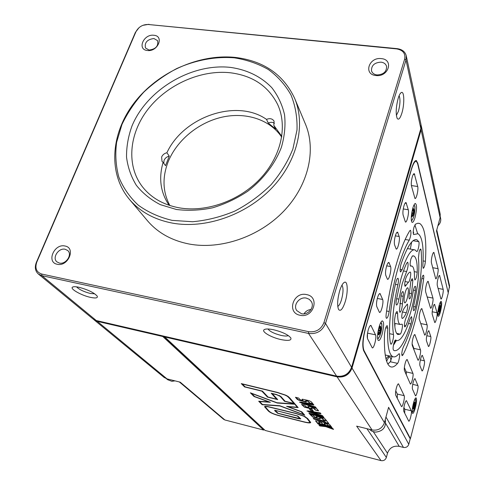 <?xml version="1.0" encoding="UTF-8"?>
<svg xmlns="http://www.w3.org/2000/svg" width="485" height="485" viewBox="0 0 485 485"><rect width="100%" height="100%" fill="white"/><g stroke="black" fill="none" stroke-linecap="round" stroke-linejoin="round"><path stroke-width="0.73" d="M401.841 113.229C404.593 104.542 404.387 90.962 401.428 92.465C400.331 92.962 399.252 94.896 398.197 98.273C395.942 107.149 395.602 113.866 397.191 118.425C398.579 120.25 400.125 118.516 401.841 113.229M396.372 115.424L398.47 111.168C400.222 104.257 400.434 99.092 399.125 95.678M345.235 301.67C348.169 292.31 347.787 280.645 344.495 282.27C342.834 283.082 341.234 285.92 339.694 290.782C337.396 299.33 337.039 305.58 338.609 309.533C340.573 311.685 342.78 309.066 345.235 301.67M337.76 306.417C339.07 305.744 340.312 303.543 341.482 299.809C343.35 292.685 343.507 287.793 341.967 285.144M273.643 329.764C268.678 328.739 265.489 328.727 264.076 329.739C261.282 331.728 271.467 337.584 280.991 339.579C288.423 341.028 291.703 340.47 290.818 337.912C288.102 334.686 282.379 331.97 273.643 329.764M267.975 328.988C269.86 331.516 274.249 333.662 281.136 335.42C284.653 336.166 287.059 336.22 288.345 335.596M78.885 287.265C75.454 286.544 73.296 286.526 72.41 287.217C69.895 288.981 81.783 295.577 90.586 297.39C95.854 298.451 98.049 298.014 97.176 296.08C93.926 292.582 87.833 289.642 78.885 287.265M76.527 286.847C79.176 289.539 83.796 291.746 90.374 293.48L94.727 293.819M381.295 58.612C368.885 56.897 363.18 74.508 375.936 75.527C388.54 77.309 394.069 59.455 381.295 58.612M381.034 62.153C374.505 62.529 371.328 65.42 371.51 70.822C372.274 73.15 374.099 74.526 376.99 74.945C383.465 74.611 386.666 71.768 386.587 66.403C385.848 63.984 383.999 62.565 381.034 62.153M306.55 294.595C293.273 291.364 286.32 312.837 300.009 315.244C313.516 318.578 320.27 296.759 306.55 294.595M306.387 298.117C299.518 296.39 292.764 305.065 296.741 310.57L301.452 313.722C308.217 315.468 314.989 307.023 311.291 301.506L309.236 299.312L306.387 298.117M311.037 309.478C307.993 309.812 305.647 311.273 304.004 313.856M64.954 246.01C54.199 243.343 46.069 262.343 57.254 264.264C68.173 267.011 76.187 247.738 64.954 246.01M65.166 249.26C58.636 247.562 51.84 257.899 56.921 261.87L59.358 263.064C65.851 264.792 72.671 254.546 67.73 250.539L65.166 249.26M153.842 35.266C143.59 33.811 136.8 49.682 147.416 50.501C157.807 52.004 164.488 35.932 153.842 35.266M153.915 38.521C147.179 39.418 144.366 42.577 145.482 47.985L149.065 50.046C155.77 49.179 158.607 46.045 157.564 40.643L153.915 38.521M176.394 209.478L160.323 204.646C150.696 199.699 142.705 193.254 136.352 185.319C131.089 176.716 127.816 167.325 126.536 157.146C126.421 146.749 128.24 136.346 132.005 125.936C147.04 89.47 191.702 62.947 230.654 67.415C247.326 69.858 261.039 76.612 271.788 87.664C277.966 95.624 282.221 104.663 284.556 114.787C285.671 125.342 284.616 136.182 281.391 147.313C275.043 163.881 263.282 179.28 247.677 191.272C236.698 198.559 225.022 204.064 212.648 207.792C200.184 210.369 188.101 210.927 176.394 209.478M230.599 72.798C201.154 69.464 167.549 84.341 148.24 108.943C128.937 133.508 125.942 165.961 142.82 187.271C151.544 198.056 163.651 204.906 179.153 207.822C206.222 212.624 239.305 200.899 260.209 178.722C281.136 156.54 287.726 126.585 277.76 104.73C268.617 86.366 252.897 75.721 230.599 72.798M172.23 220.39L192.624 221.73C206.871 220.451 220.942 216.904 234.843 211.084C248.278 204.046 260.318 195.291 270.969 184.821C280.518 173.606 287.829 161.65 292.898 148.956L297.008 129.956C297.402 117.443 295.395 105.772 290.982 94.951C285.301 84.875 277.747 76.387 268.32 69.494C258.038 63.656 246.707 59.764 234.316 57.83C215.31 56.351 195.382 60.11 176.734 68.561C164.639 74.987 153.648 82.856 143.766 92.156C134.727 102.129 127.452 112.908 121.947 124.499L116.624 142.287C115.066 154.315 115.806 165.912 118.831 177.092C123.178 187.774 129.683 197.146 138.34 205.216C148.113 212.297 159.407 217.353 172.23 220.39M235.461 57.436C263.773 60.958 283.489 74.581 294.619 98.303C305.974 125.142 297.353 161.572 271.454 188.416C245.58 215.249 205.119 229.15 172.272 223.082C154.2 219.566 139.916 211.654 129.416 199.353C107.634 173.339 110.841 133.132 134.315 102.705C157.789 72.223 199.032 53.574 235.461 57.436M129.416 199.353L147.47 220.742C157.692 232.715 171.49 240.457 188.877 243.967C220.469 250.042 259.135 236.892 283.761 211.157C308.411 185.415 316.487 150.247 305.441 124.118L294.619 98.303M148.186 24.486C142.669 24.45 138.583 26.875 135.933 31.767L36.793 262.076C34.744 268.229 36.405 272.224 41.777 274.061L308.624 331.673C315.959 332.504 321.064 329.497 323.925 322.646L404.642 59.158C405.684 53.502 403.017 50.082 396.645 48.9L148.186 24.486L397.136 48.652C402.089 49.324 405.12 51.689 406.236 55.733L406.018 60.043L325.526 323.416C322.349 331.019 316.687 334.359 308.539 333.438L41.904 275.68L38.315 273.97C35.175 271.042 34.526 267.174 36.375 262.367L135.406 32.374L139.092 27.596M38.315 273.97L93.011 318.948L96.309 320.549L336.62 376.117C343.853 377.039 348.836 374.105 351.57 367.309L420.847 128.616L421.01 124.639L406.236 55.733M142.808 25.347L148.998 24.298M163.427 336.069L264.234 429.571M179.365 381.956L223.561 419.27L224.919 419.974L263.652 430.056L162.754 336.499L97.261 321.337L93.502 319.318M93.969 319.736L164.142 377.439L167.034 378.882L180.22 382.168L224.919 419.974M263.652 430.056L264.113 429.716M162.754 336.499L163.148 336.008M421.119 125.251L421.107 129.822L352.019 368.066C349.297 374.85 344.326 377.779 337.105 376.857L164.754 336.96L265.18 430.456L381.022 460.611C383.635 461.017 385.417 459.974 386.357 457.476L387.485 453.251C389.54 447.788 393.444 445.485 399.21 446.358L403.441 447.425C406.078 447.819 407.861 446.77 408.782 444.284L410.201 438.828L363.671 350.734C362.089 346.181 362.653 338.694 365.363 328.26L411.51 168.713C413.293 162.857 414.954 160.153 416.476 160.614L417.379 162.778M308.169 407.539L308.745 407.582L307.981 406.539L308.411 406.345L314.917 407.824L317.081 408.982L318.584 410.843L315.377 410.055L313.183 408.067L311.522 407.794L312.243 408.825L311.861 409.007L304.495 407.17L301.537 404.454L304.732 405.242L305.993 406.745L308.169 407.539M307.017 411.092L308.278 410.91L320.233 412.899L320.991 413.838L311.382 412.171L322.434 415.627L323.18 416.56L309.321 412.153L307.078 410.843M316.444 417.476L317.008 417.518L316.299 416.554L316.723 416.379L323.022 417.834L325.095 418.931L326.49 420.665L323.392 419.889L321.325 418.034L319.712 417.761L320.373 418.707L319.997 418.87L312.867 417.076L310.079 414.536L313.171 415.305L314.347 416.706L316.444 417.476M319.573 422.059L318.784 421.974L320.039 423.496L317.032 422.738L315.517 420.816L317.814 420.956L325.902 422.987L329.63 424.563L330.994 426.254L327.957 425.49L326.751 424.011L325.702 423.593L324.156 423.205L325.532 424.878L322.513 424.12L321.118 422.447L318.881 421.804M254.013 396.494L250.375 392.808L276.983 402.744L295.001 403.975L298.154 407.6L288.157 406.727L301.815 411.813L304.762 415.202L280.009 406.006L262.13 404.714L258.699 401.24L268.884 401.919L254.013 396.494L250.866 392.989M318.105 424.005L317.408 423.187L331.352 426.703L332.007 427.515L318.105 424.005L317.742 423.272M337.148 376.227L337.105 376.857L372.056 429.977L356.639 426.133L381.022 460.611M302.282 400.471L302.87 400.513L302.058 399.404L302.488 399.197L309.139 400.689L311.376 401.895L312.952 403.853L309.679 403.053L307.387 400.968L305.695 400.701L306.453 401.786L306.071 401.98L298.536 400.125L297.087 399.203L295.45 397.276L298.718 398.07L300.045 399.652L302.282 400.471M325.132 425.794L332.795 428.491L333.528 429.407L325.878 426.673L319.742 425.939L318.966 425.024L325.132 425.794M279.997 396.269L276.826 394.808L272.291 393.699L277.711 399.616L267.453 397.088L261.851 391.146L244.561 386.921L241.281 383.599L277.25 392.353L285.683 395.129L288.151 396.451L289.812 398.003L294.892 403.847L284.501 401.289L279.451 395.524M267.538 406.485L295.577 413.287L304.277 416.215L307.648 418.525L310.697 422.411C310.6 423.247 308.108 423.053 303.222 421.817L280.009 415.948C274.007 414.433 270.084 412.747 268.241 410.904L264.549 406.733L264.998 406.339L267.538 406.485M324.301 421.01L323.622 420.168L326.714 420.944L328.745 423.46L325.678 422.69L324.992 421.853L313.928 419.082L313.207 418.234L324.301 421.01L323.944 420.252M309.666 414.051L308.915 413.165L323.337 416.754L324.047 417.627L309.666 414.051L309.26 413.25M310.685 410.468L309.351 408.873L312.043 409.534L313.358 411.134L310.685 410.468L309.697 408.958M299.548 402.283L300.821 402.071L313.092 404.035L313.904 405.036L304.04 403.381L315.438 406.939L316.232 407.933L301.937 403.393L299.597 402.01M372.056 429.977C378.112 430.85 382.235 428.425 384.423 422.696L388.6 407.315L408.782 444.284M448.122 292.425L417.676 162.821M448.298 292.388L449.589 285.883L436.767 229.975M420.586 129.507L421.107 129.822L440.107 217.68L436.512 230.896L449.559 287.538M440.107 217.68L440.21 214.182L421.271 125.845M340.7 376.348C344.793 375.887 347.945 373.917 350.158 370.437M302.876 400.301L302.161 399.276M312.686 403.526L309.679 403.053M309.751 402.805L307.46 400.719L305.695 400.701M306.429 401.671L298.614 399.876L295.808 397.361M331.758 427.206L318.172 423.781M333.243 429.049L325.878 426.673M325.944 426.442L319.742 425.939M319.809 425.715L319.251 425.054M297.923 407.333L288.157 406.727M304.428 414.82L303.616 414.523M279.827 405.751L262.13 404.714M262.203 404.49L259.02 401.259M294.565 404.223L277.244 403.035L251.636 393.468L254.673 396.548L270.394 402.289L259.614 401.562L262.488 404.484L279.742 405.721L303.598 414.59L301.112 411.741L286.605 406.339L297.214 407.261L294.637 403.981L277.244 403.035M269.599 401.998L259.614 401.562M301.282 411.613L303.598 414.59M288.175 406.66L287.52 406.418M294.637 403.981L297.214 407.261M254.552 396.427L254.091 396.263M277.402 399.282L276.68 399.106M267.956 396.954L267.453 397.088M267.532 396.851L262.003 390.983M245.04 386.775L244.561 386.921M244.64 386.678L241.7 383.696M294.607 403.52L293.868 403.338M285.028 401.162L284.501 401.289M276.595 394.547L280.833 396.475L285.101 401.247L293.849 403.399L288.963 397.797L287.393 396.318L285.198 395.148L277.487 392.62L242.373 384.065L245.119 386.854L262.433 391.092L268.035 397.039L276.662 399.167L271.218 393.238L276.595 394.547M286.908 395.718L289.042 397.548L293.849 403.399M271.606 393.329L276.662 399.167M284.574 401.046L280.069 396.027M310.703 422.368L308.302 422.617M270.709 412.402L268.314 410.68L264.622 406.545M269.005 411.098C270.666 412.796 274.261 414.342 279.803 415.736L303.034 421.604C307.532 422.744 309.824 422.932 309.897 422.168L306.853 418.325L303.786 416.203L295.777 413.511L268.029 406.769L265.744 406.636L265.35 406.988L269.005 411.098M309.897 422.12L309.527 421.089L306.92 418.094L305.047 416.591M266.944 406.4L265.744 406.636M265.816 406.406L265.392 406.836M319.779 423.187L317.032 422.738M317.099 422.514L315.602 420.695M330.746 425.945L327.957 425.49M328.024 425.26L326.532 423.872M326.599 423.641L324.156 423.205M325.271 424.569L322.513 424.12M322.58 423.89L321.118 422.447M321.191 422.217L319.645 421.829M328.49 423.15L325.678 422.69M325.744 422.459L324.992 421.853M325.059 421.623L313.928 419.082M314.001 418.852L313.546 418.319M317.02 417.318L316.402 416.439M326.235 420.349L323.392 419.889M323.459 419.658L322.337 418.276L320.421 417.555L319.712 417.761M320.342 418.591L312.867 417.076M312.934 416.845L310.418 414.62M323.792 417.312L309.733 413.814M320.755 413.547L311.382 412.171M322.901 416.209L307.084 410.856M313.092 410.807L310.758 410.231M308.757 407.376L308.084 406.412M318.318 410.522L315.377 410.055M315.45 409.813L314.25 408.334L312.255 407.576L311.528 407.776M312.213 408.703L304.568 406.933L301.888 404.538M313.662 404.739L304.04 403.381M315.941 407.57L299.621 402.041M274.813 410.249L297.832 416.033L300.785 418.913L298.178 418.616L277.687 413.299L274.831 410.831L274.813 410.249M300.761 418.804L299.882 418.761M277.578 412.99L274.656 410.28M278.111 413.293L299.979 418.664L297.39 416.039L277.359 410.904L275.365 410.643L278.111 413.293M300.039 418.482L297.948 416.088M164.754 336.96L164.33 336.281M404.702 413.196L404.793 409.243L411.292 410.789C412.147 412.195 409.795 421.889 408.764 421.186L403.841 411.462C403.471 410.231 403.696 407.964 404.502 404.648C405.248 401.998 405.903 400.683 406.46 400.701L411.292 410.789M404.635 408.928L403.732 408.752M367.582 338.791C366.969 336.948 367.2 333.971 368.26 329.867C369.212 326.769 370.103 325.289 370.934 325.429L375.529 334.832C376.863 337.148 373.911 348.921 372.25 347.854L367.582 338.791M376.803 306.678C376.239 304.732 376.475 301.749 377.518 297.729C378.409 294.801 379.252 293.413 380.034 293.558L382.647 299.481C383.908 302.016 381.077 313.474 379.452 312.395L376.803 306.678M385.793 275.365C385.272 273.322 385.52 270.333 386.533 266.404C387.382 263.628 388.176 262.324 388.909 262.482L390.577 266.544C391.753 269.26 389.055 280.366 387.473 279.299L385.793 275.365M412.286 176.958C411.335 180.65 411.062 183.651 411.474 185.955L414.96 198.486C416.312 199.481 418.61 189.514 417.724 186.519L414.287 173.678C413.669 173.509 413.002 174.6 412.286 176.958M403.914 206.046C402.938 209.811 402.677 212.812 403.12 215.037L405.399 222.027C406.836 223.058 409.267 212.697 408.279 209.75L406.03 202.566C405.375 202.397 404.672 203.554 403.914 206.046M395.336 235.849C394.335 239.699 394.081 242.688 394.566 244.828L396.178 249.047C397.694 250.102 400.258 239.36 399.179 236.51L397.573 232.157C396.882 231.994 396.13 233.224 395.336 235.849L399.179 236.51M412.492 389.146C412.159 387.879 412.383 385.636 413.165 382.416C413.869 379.9 414.481 378.652 415.002 378.682L417.912 385.563C418.713 387.091 416.451 396.5 415.451 395.802L412.492 389.146M412.274 345.399C411.929 343.932 412.159 341.531 412.984 338.209C413.693 335.711 414.317 334.492 414.863 334.559L420.459 349.818C421.253 351.57 419.016 360.955 417.979 360.222L412.274 345.399M404.466 370.601C404.084 369.188 404.314 366.781 405.157 363.386C405.903 360.767 406.563 359.482 407.139 359.537L412.935 373.408C413.79 375.063 411.45 384.775 410.371 384.029L404.466 370.601M419.925 365.629C419.616 364.308 419.846 362.071 420.61 358.924C421.283 356.524 421.865 355.341 422.356 355.378L424.411 360.822C425.151 362.459 422.981 371.601 422.011 370.904L419.925 365.629M395.718 395.19C395.305 393.832 395.53 391.407 396.39 387.915C397.185 385.151 397.888 383.793 398.5 383.841L404.175 395.669C405.114 397.245 402.641 407.364 401.495 406.594L395.718 395.19M432.972 307.593C432.226 310.655 431.989 312.916 432.25 314.371L434.754 322.531C435.669 323.216 437.676 314.565 437.033 312.734L434.572 304.362C434.117 304.301 433.584 305.38 432.972 307.593M438.028 278.505C437.282 281.549 437.04 283.846 437.288 285.398L440.944 299.027C441.829 299.7 443.763 291.279 443.169 289.357L439.58 275.407C439.137 275.334 438.622 276.371 438.028 278.505M420.022 312.061C419.216 315.335 418.979 317.736 419.301 319.275L424.666 335.093C425.672 335.82 427.818 326.702 427.085 324.847L421.817 308.593C421.295 308.521 420.701 309.679 420.022 312.061M426.4 284.628C425.606 287.854 425.357 290.279 425.66 291.891L430.577 308.248C431.559 308.975 433.632 300.069 432.947 298.093L428.122 281.324C427.618 281.245 427.049 282.343 426.4 284.628M427.17 334.116C426.418 337.208 426.182 339.451 426.461 340.834L428.443 346.49C429.383 347.175 431.474 338.287 430.783 336.548L428.831 330.734C428.364 330.685 427.806 331.813 427.17 334.116M432.208 255.553C431.42 258.748 431.165 261.203 431.45 262.906L435.718 278.808C436.688 279.542 438.707 270.8 438.052 268.678L433.863 252.4C433.384 252.309 432.832 253.358 432.208 255.553M440.489 311.612C441.877 305.423 442.053 301.991 441.023 301.312C440.404 301.67 439.719 303.234 438.974 305.993C437.797 310.97 437.482 314.359 438.028 316.153C438.652 316.778 439.471 315.268 440.489 311.612M415.366 407.764C416.773 401.61 416.942 398.288 415.863 397.797C415.118 398.264 414.299 400.137 413.402 403.417C412.226 408.315 411.904 411.589 412.45 413.244C413.19 413.887 414.16 412.056 415.366 407.764M415.099 217.304C416.967 209.096 417.015 204.482 415.251 203.451C414.426 203.864 413.584 205.537 412.723 208.477C411.171 214.752 410.856 219.268 411.777 222.015C412.711 223.112 413.814 221.542 415.099 217.304M382.15 334.153C384.065 325.987 384.084 321.561 382.21 320.864C381.155 321.428 380.088 323.537 379.009 327.193C377.445 333.334 377.124 337.657 378.045 340.161C379.191 341.349 380.555 339.342 382.15 334.153M407.254 298.22C408.582 292.667 408.758 289.181 407.782 287.769C407.018 287.635 406.169 289.169 405.23 292.37C403.896 297.972 403.714 301.47 404.696 302.858C405.466 302.973 406.321 301.427 407.254 298.22M396.124 281.445L395.899 282.331C390.237 305.932 388.042 332.14 390.534 343.489L390.886 344.15C391.953 344.883 394.062 336.978 393.462 334.511C391.668 322.78 393.135 306.217 397.87 284.81C398.609 281.245 398.64 279.063 397.967 278.269C397.403 278.166 396.791 279.221 396.124 281.445M401.186 294.704L399.44 310.612L399.876 312.34C401.21 311.431 402.059 308.618 402.429 303.895L403.126 296.311C403.532 293.613 403.471 292.037 402.95 291.57C402.417 291.479 401.829 292.528 401.186 294.704M395.96 265.507C391.504 281.348 388.236 297.638 386.145 314.377C385.896 316.663 386.018 317.978 386.521 318.324C387.588 318.027 388.473 315.759 389.164 311.515C390.946 297.293 393.729 283.446 397.5 269.975C401.313 256.704 405.23 246.774 409.255 240.19C410.934 235.977 411.353 232.661 410.516 230.248L409.77 230.769C405.06 238.341 400.458 249.92 395.96 265.507M413.699 289.205L413.159 291.715C411.425 302.349 409.007 311.17 405.903 318.178L405.181 320.245C404.32 323.853 404.199 326.09 404.811 326.951L405.787 325.865C409.922 316.432 413.141 304.659 415.451 290.527C415.803 288.078 415.748 286.659 415.293 286.259C414.82 286.18 414.287 287.162 413.699 289.205M400.913 264.501C399.961 268.454 399.852 270.945 400.586 271.976L402.126 269.69C407.145 255.34 411.462 248.756 415.075 249.939L416.694 251.521C417.827 252.327 419.804 243.07 418.791 241.7L416.93 239.802C412.559 238.305 407.303 246.271 401.162 263.694L400.913 264.501M405.508 279.208C404.599 283.01 404.484 285.392 405.163 286.362L408.443 282.203C409.801 282.088 411.577 272.418 410.298 272.103L410.14 272.085C408.97 272.376 407.649 274.11 406.181 277.293L405.508 279.208M414.008 227.065C413.075 230.993 412.959 233.485 413.669 234.552L418.015 233.709C422.326 236.728 423.932 247.447 422.847 265.865L423.193 268.338C424.181 267.805 424.921 265.471 425.406 261.324C426.721 239.754 424.854 227.162 419.804 223.536L418.003 223.203L415.657 224.064L414.008 227.065M395.336 314.807L394.541 319.967C394.566 328.557 395.681 333.413 397.894 334.529L400.21 334.135C401.586 333.438 403.235 324.447 402.035 324.186L400.101 324.471C398.446 323.616 397.615 319.954 397.615 313.492L397.166 311.546C396.615 311.455 396.009 312.546 395.336 314.807M385.296 329.145L384.49 333.929C383.902 353.541 385.908 364.484 390.516 366.763C392.595 367.582 394.948 366.454 397.573 363.374C398.937 361.974 400.325 353.947 399.24 353.741L398.773 353.959C396.578 356.469 394.608 357.372 392.874 356.675C388.897 354.65 387.182 345.15 387.733 328.175L387.26 325.702C386.66 325.611 386.005 326.757 385.296 329.145M402.532 311.546C401.647 315.238 401.531 317.529 402.174 318.427L402.386 318.421C403.587 317.875 404.896 315.99 406.321 312.758C407.703 308.642 408.037 305.738 407.327 304.046L404.066 308.393L402.532 311.546M393.868 343.338C393.02 346.817 392.874 349.067 393.438 350.097L394.269 350.631C399.246 351.443 404.775 342.537 410.856 323.913C411.874 320.136 412.068 317.705 411.45 316.62L410.049 318.924C405.072 334.068 400.574 341.282 396.548 340.561L395.699 339.991C395.154 339.924 394.547 341.04 393.868 343.338M400.786 279.487L396.263 300.518C395.905 303.113 395.99 304.616 396.512 305.041C397.409 304.871 398.209 302.901 398.906 299.142L402.229 283.664L406.612 271.539C408.127 267.29 408.485 264.173 407.697 262.191L406.739 263.125C404.66 267.344 402.677 272.794 400.786 279.487M419.155 251.836L418.434 257.984C419.646 270.139 418.131 285.768 413.875 304.883C413.22 308.084 413.159 310.018 413.699 310.673C414.257 310.685 414.851 309.424 415.481 306.89C420.616 283.81 422.477 264.822 421.059 249.927L420.701 249.035C420.24 248.938 419.725 249.872 419.155 251.836M410.771 281.736L409.291 294.353C408.897 296.965 408.94 298.493 409.431 298.924C410.195 298.796 410.91 297.026 411.571 293.625L412.82 280.566L412.408 278.766C411.923 278.675 411.377 279.669 410.771 281.736M421.944 278.008L421.338 281.015C418.179 305.392 410.85 332.649 403.447 346.745L402.556 349.188C401.719 352.698 401.592 354.856 402.18 355.657L403.005 354.85C411.589 338.3 419.98 306.938 423.647 278.827C423.902 276.723 423.829 275.516 423.435 275.195C422.999 275.122 422.502 276.056 421.944 278.008M410.928 258.905C410.019 262.718 409.904 265.119 410.577 266.113L412.038 266.107C413.778 267.144 414.596 271.109 414.481 277.99L414.881 279.978C416.039 279.245 416.821 276.65 417.233 272.2C417.409 262.846 416.318 257.45 413.947 256.007L412.371 255.971L410.928 258.905M411.444 169.477L365.623 327.915C362.919 338.342 362.356 345.829 363.932 350.382L410.425 438.616L448.279 293.079L417.603 163.572L416.409 161.372C414.881 160.911 413.226 163.615 411.444 169.477L411.298 169.459M410.31 249.102L411.674 242.033M407.394 248.538L413.941 249.739M417.627 233.558L414.863 224.846M394.863 326.908L395.008 323.428M387.861 364.065L390.31 361.768L392.11 356.505M386.545 355.293L385.217 354.953M393.438 345.217L396.384 340.531M395.76 390.861L397.342 394.081L397.276 398.306M404.369 367.551L406.236 371.916L406.315 374.875M412.104 343.78L413.85 348.406L414.002 349.976M403.908 407.442L404.793 409.243M367.491 333.413L367.436 338.409M410.043 438.525L410.425 438.616M274.462 123.251C272.649 122.093 270.581 122.02 268.266 123.038L266.495 119.383C236.656 98.376 183.445 116.709 166.895 152.751L169.265 156.14L165.506 165.688L163.099 162.348C158.51 178.268 160.517 192.575 169.126 205.282M166.895 152.751C164.403 153.345 162.645 154.77 161.632 157.019L161.996 161.317L163.099 162.348M169.265 156.14C166.791 156.728 165.046 158.14 164.039 160.383L163.778 163.287M268.266 123.038L275.559 129.028L273.831 125.391L274.08 121.189C272.467 118.649 269.939 118.043 266.495 119.383M281.815 136.358L273.831 125.391M169.859 205.525C162.748 192.121 162.142 177.637 168.04 162.081C176.576 140.504 198.171 122.608 221.942 117.182C245.695 111.792 269.945 119.468 281.7 137.116M413.699 232.982L413.244 231.369M395.772 340.397L394.402 343.847M388.715 355.766L388.176 356.699M412.82 209.672L413.068 210.745L413.535 210.053L413.244 213.521L412.317 215.977L412.183 214.709L411.698 215.376M412.08 212.794L413.281 212.988L412.08 212.794M411.692 215.116L411.971 212.466M412.092 211.824L412.959 209.696M412.608 209.993C411.716 212.957 411.492 215.231 411.935 216.801L413.159 215.522C414.226 211.624 414.329 209.302 413.481 208.556L412.608 209.993M411.868 216.656L412.887 215.304C413.869 211.751 413.978 209.575 413.22 208.768M379.422 327.357L379.682 328.309L380.276 327.411L380.028 330.831L378.973 333.662L378.827 332.546L378.227 333.456L378.445 330.552M378.549 329.988L380.022 330.297L378.549 329.988M378.579 329.873L379.567 327.387M379.1 328.03C378.185 331.019 377.948 333.237 378.391 334.68C378.797 335.183 379.306 334.595 379.937 332.922C381.052 328.945 381.155 326.672 380.24 326.114L379.1 328.03M378.312 334.498L379.646 332.71C380.67 329.097 380.786 326.963 379.979 326.314M379.87 330.958L378.573 330.685L379.852 330.964M387.794 363.944L388.2 363.58M390.861 360.852C390.825 358.633 390.492 357.366 389.855 357.051C388.976 356.802 387.915 358.215 386.66 361.307M389.649 357.008L388.436 356.742C387.782 356.511 386.981 357.318 386.036 359.161M413.22 407.927L413.905 403.508L414.014 403.938L414.554 402.714L413.96 406.994L413.22 407.927M413.711 404.781L414.457 404.957M413.481 408.819C414.772 405.751 415.148 403.49 414.62 402.035L414.445 402.186C413.341 404.545 412.893 406.782 413.105 408.897L413.481 408.819M413.075 408.843L413.408 408.716C414.657 405.757 415.027 403.55 414.529 402.095L414.62 402.035M413.402 406.86L413.96 406.994M438.628 310.982L439.307 306.641L439.404 307.169L439.865 306.126L439.264 310.364L438.628 310.982M439.016 308.327L439.731 308.466M438.834 312.013C440.028 309.218 440.386 307.017 439.895 305.404L439.804 305.465C438.773 307.599 438.361 309.776 438.561 312L438.834 312.013M438.537 311.958L438.761 311.916C439.925 309.206 440.271 307.06 439.798 305.471L439.895 305.404M308.624 331.673L308.539 333.438L336.62 376.117M323.925 322.646L325.526 323.416L351.57 367.309M404.642 59.158L406.018 60.043L420.847 128.616M41.777 274.061L41.904 275.68L96.309 320.549M396.645 48.9L397.136 48.652M135.933 31.767L135.406 32.374M36.375 262.367L36.793 262.076M97.23 320.767L97.261 321.337L167.034 378.882M351.419 367.794L352.019 368.066L384.423 422.696M366.957 428.704L386.357 457.476M373.371 431.783L387.485 453.251M385.69 423.441L399.21 446.358M403.441 447.425L385.963 417.033M412.571 346.187L413.05 346.284M405.175 239.487L409.255 240.19M404.417 325.58L405.787 325.865M400.107 269.32L402.126 269.69M404.726 284.925L406.212 285.204M413.511 234.407L414.008 234.491M402.083 318.36L402.386 318.421M403.478 270.963L406.612 271.539M401.822 354.596L403.005 354.85M363.932 350.382L363.465 350.279M414.245 271.648L417.233 272.2M421.817 278.487L423.647 278.827M409.467 293.219L411.571 293.625M411.25 280.269L412.82 280.566M413.559 306.514L415.481 306.89M419.931 249.733L421.059 249.927M396.56 298.681L398.906 299.142M408.522 323.44L410.856 323.913M402.417 311.976L406.321 312.758M385.739 327.763L387.733 328.175M390.31 361.768L397.573 363.374M395.893 313.146L397.615 313.492M396.663 333.389L400.21 334.135M423.096 260.912L425.406 261.324M404.993 281.555L408.443 282.203M413.05 240.712L418.791 241.7M413.462 290.145L415.451 290.527M386.575 310.994L389.164 311.515M400.895 295.874L403.126 296.311M399.81 303.38L402.429 303.895M395.433 284.343L397.87 284.81M389.552 333.692L393.462 334.511M433.299 252.758L434.154 252.903M432.693 267.708L438.052 268.678M428.437 330.928L429.043 331.049M426.794 335.723L430.783 336.548M427.6 281.615L428.388 281.761M427.152 296.978L432.947 298.093M421.338 308.83L422.071 308.975M420.719 323.55L427.085 324.847M439.107 275.704L439.822 275.838M438.064 288.393L443.169 289.357M434.142 304.598L434.796 304.725M432.208 311.776L437.033 312.734M398.124 383.95L398.718 384.084M397.342 394.081L404.175 395.669M421.992 355.529L422.556 355.65M420.368 359.943L424.411 360.822M406.733 359.682L407.37 359.821M406.236 371.916L412.935 373.408M414.42 334.747L415.099 334.886M413.85 348.406L420.459 349.818M406.145 400.792L406.642 400.907M414.663 378.803L415.19 378.918M412.723 384.381L417.912 385.563M396.724 232.606L398.009 232.824M405.139 203.106L406.485 203.318M403.259 208.944L408.279 209.75M413.353 174.315L414.754 174.521M411.389 185.561L417.724 186.519M388.115 262.84L389.328 263.058M386.709 265.835L390.577 266.544M379.294 293.837L380.428 294.055M377.324 298.433L382.647 299.481M370.261 325.629L371.298 325.847M367.533 333.14L375.529 334.832M411.292 219.941C411.862 220.529 412.553 219.735 413.365 217.571C415.19 212.757 415.506 204.058 413.784 205.47M377.542 337.833C378.245 338.706 379.149 337.675 380.246 334.735C382.277 327.345 382.386 323.416 380.573 322.949M174.921 380.846L171.799 381.289L167.64 379.707L166.422 378.7M369.309 429.292L372.086 431.292L375.438 432.153C383.108 431.31 386.375 427.152 385.248 419.67C386.351 427.152 383.077 431.304 375.426 432.135L372.086 431.286L369.315 429.292M440.289 216.795L440.616 218.305C441.107 221.069 440.216 223.518 437.943 225.64M412.238 409.958C412.256 411.516 412.553 411.959 413.117 411.298C414.99 409.134 416.748 397.076 414.808 399.695L414.226 400.713M437.773 313.219L438.47 314.462C440.077 313.116 441.847 301.215 440.168 303.004L439.562 304.01M400.446 93.29L401.428 92.465M343.428 283.052L344.495 282.27M265.192 329.218L264.076 329.739M73.52 286.787L72.41 287.217M416.476 160.614L415.912 160.535M414.778 203.809L415.251 203.451M381.737 321.191L382.21 320.864M410.334 265.798L411.335 265.98M412.984 255.837L413.947 256.007M395.16 340.27L396.548 340.561M385.417 355.044L392.874 356.675M394.596 323.343L400.101 324.471M417.87 223.215L419.804 223.536M415.499 239.56L416.93 239.802M415.845 161.287L414.924 161.159M412.68 210.684L413.068 210.745M414.057 204.9L414.772 206.161C415.124 205.828 415.105 213.036 413.359 217.65C411.492 221.797 411.959 219.808 411.365 220.56M411.832 214.649L412.147 214.697M412.074 213.412L413.068 213.57M379.3 328.23L379.682 328.309M380.949 322.258L381.792 323.901C382.107 326.938 381.592 330.57 380.246 334.802C377.5 340.706 378.536 337.469 377.609 338.609M378.421 332.461L378.791 332.54M174.988 380.864L171.842 381.307L167.64 379.707M440.616 218.305C441.12 221.087 440.222 223.555 437.925 225.707M388 363.714L389.297 362.835M413.396 406.945L413.723 407.024M412.189 411.947L413.062 411.456C414.214 409.892 415.645 404.084 415.663 401.689C415.584 399.337 415.36 398.403 414.996 398.9M413.772 404.381L414.42 404.532M437.767 314.941L438.391 314.644C439.404 313.249 440.198 310.394 440.78 306.077C440.859 303.04 440.665 301.822 440.198 302.416M439.119 307.884L439.725 308.005"/></g></svg>
